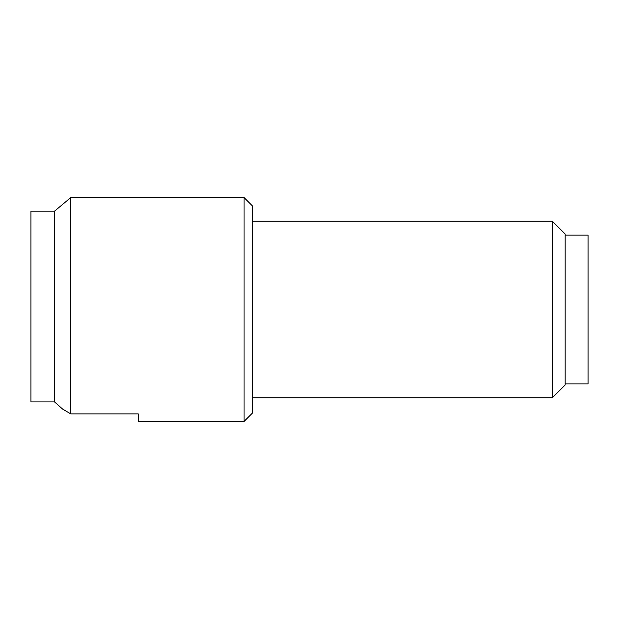 <?xml version="1.0" encoding="UTF-8"?>
<svg xmlns="http://www.w3.org/2000/svg" width="619" height="619" viewBox="0 0 619 619"><rect width="100%" height="100%" fill="white"/><g stroke="black" fill="none" stroke-linecap="round" stroke-linejoin="round"><path stroke-width="0.93" d="M54.549 211.164L54.549 401.909L62.643 409.105L70.744 413.887L70.744 197.577L54.549 211.164L30.95 211.164L30.95 401.909L54.549 401.909M244.064 421.423L252.645 412.842L252.645 206.158L244.064 197.577L244.064 421.423L138.223 421.423L138.223 413.887L70.744 413.887M565.162 309.5L565.162 234.052L552.295 221.176L552.295 397.824L565.162 384.948L565.162 309.5M565.162 235.127L588.05 235.127L588.05 383.873L565.162 383.873M244.064 197.577L70.744 197.577M252.645 397.824L552.295 397.824M252.645 221.176L552.295 221.176"/></g></svg>
